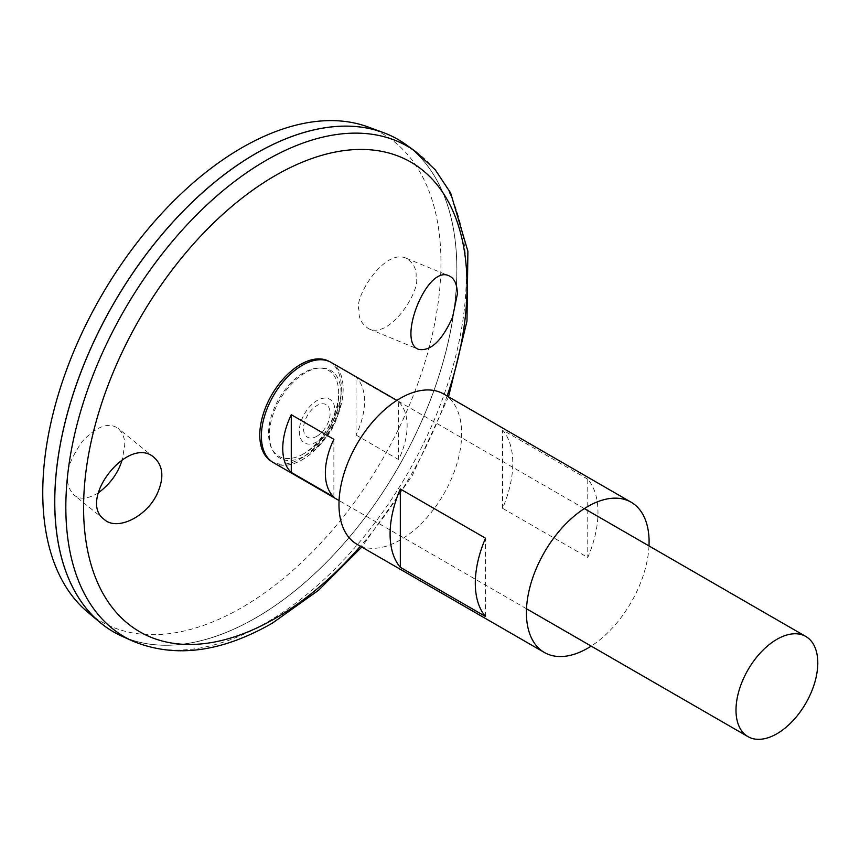 <?xml version="1.0" encoding="UTF-8"?>
<svg xmlns="http://www.w3.org/2000/svg" width="860" height="860" viewBox="0 0 860 860"><rect width="100%" height="100%" fill="white"/><g stroke="black" fill="none" stroke-linecap="round" stroke-linejoin="round"><path stroke-width="0.64" stroke-dasharray="4.3 3.22" d="M648.999 545.928A86.752 50.084 -60 0 1 591.164 646.096M443.695 394.009A86.752 50.084 -60 0 1 456.993 463.518A86.752 50.084 -60 0 1 400.319 539.972A86.752 50.084 -60 0 1 356.954 544.262M587.756 479.171L502.562 429.978A86.752 50.084 -60 0 1 502.562 508.292L587.756 557.474A86.752 50.084 120 0 0 587.756 479.171L587.756 557.474M485.524 616.502L485.524 538.199M502.562 508.292L502.562 429.978M405.995 144.63A284.348 164.163 -60 0 1 439.288 374.82A284.348 164.163 -60 0 1 255.828 617.888A284.348 164.163 -60 0 1 122.131 636.303M255.828 617.846A284.294 164.142 -60 0 1 113.681 631.928A284.294 164.142 -60 0 1 113.681 303.644A284.294 164.142 -60 0 1 397.976 139.503A284.294 164.142 -60 0 1 441.556 367.317A284.294 164.142 -60 0 1 255.828 617.846M255.807 153.553A284.294 164.142 -60 0 1 397.943 139.481A284.294 164.142 -60 0 1 441.524 367.295A284.294 164.142 -60 0 1 255.796 617.824A284.294 164.142 -60 0 1 113.649 631.907A284.294 164.142 -60 0 1 54.771 501.778M397.987 139.449A284.348 164.163 -60 0 1 441.546 367.306A284.348 164.163 -60 0 1 255.796 617.867A284.348 164.163 -60 0 1 113.638 631.96M367.962 126.925A281.575 162.572 -60 0 1 429.366 346.698A281.575 162.572 -60 0 1 241.853 607.558A281.575 162.572 -60 0 1 87.774 612.212M416.046 277.081C416.777 269.245 413.51 262.966 406.232 258.236C384.108 247.927 353.277 298.818 359.039 309.998C358.308 317.824 361.576 324.113 368.854 328.842C390.988 339.152 421.819 288.25 416.046 277.081M98.276 492.92C87.742 499.101 79.69 499.821 74.143 495.081C69.38 490.092 67.22 484.47 67.671 478.214C66.564 469.592 71.38 457.402 82.119 441.631C96.61 426.184 108.639 421.787 118.196 428.441C122.969 433.418 125.119 439.041 124.678 445.297L122.324 459.573M303.612 453.779A49.568 28.616 -60 0 1 301.838 454.746A49.568 28.616 -60 0 1 301.806 454.768A49.568 28.616 -60 0 1 268.567 432.838A49.568 28.616 -60 0 1 303.01 373.175A49.568 28.616 -60 0 1 338.625 390.999L338.625 390.999A49.568 28.616 -60 0 1 303.612 453.779M316.835 436.267A18.78 10.847 -60 0 1 305.332 419.906A18.78 10.847 -60 0 1 328.337 406.619A18.78 10.847 -60 0 1 316.835 436.267M317.114 441.675A25.209 14.555 -60 0 1 301.677 419.712A25.209 14.555 -60 0 1 332.551 401.889A25.209 14.555 -60 0 1 317.114 441.675M305.236 372.842A50.708 29.272 120 0 0 269.384 434.354A50.708 29.272 120 0 0 304.225 456.208A50.708 29.272 120 0 0 341.076 392.375A50.708 29.272 120 0 0 305.236 372.842M302.29 365.382A57.749 33.336 -60 0 1 337.647 415.692A57.749 33.336 -60 0 1 266.923 456.52A57.749 33.336 -60 0 1 302.29 365.382M331.186 362.447A57.835 33.389 -60 0 1 340.055 408.79A57.835 33.389 -60 0 1 302.269 459.745A57.835 33.389 -60 0 1 273.351 462.615M356.019 435.031L398.621 459.616A57.835 33.389 120 0 0 398.621 401.921L356.019 377.325A57.835 33.389 -60 0 1 356.019 435.031L356.019 377.325M333.873 497.005L333.873 439.299M398.621 459.616L398.621 401.921M447.125 395.987A271.137 156.541 -60 0 1 360.372 546.24M328.993 361.35A57.684 33.303 -60 0 1 338.356 407.436A57.684 33.303 -60 0 1 300.559 458.638A57.684 33.303 -60 0 1 271.308 461.25M415.595 151.532A283.166 163.486 -60 0 1 448.737 380.765A283.166 163.486 -60 0 1 266.052 622.823A283.166 163.486 -60 0 1 132.913 641.162M448.533 396.804L412.123 475.945L361.781 547.057M301.806 454.768L303.419 453.887C312.707 448.436 321.038 439.492 328.391 427.054C335.626 413.8 339.034 401.781 338.625 390.999A68.273 68.273 0 0 1 301.774 454.779M304.225 456.208A70.681 70.681 0 0 0 341.076 392.375M584.338 508.604L396.911 400.384M526.513 608.772L339.077 500.552M154.349 457.703L118.196 428.441M104.361 519.537L74.143 495.081M368.854 328.842L418.809 349.418M406.232 258.236L449.156 275.91"/><path stroke-width="1.29" d="M591.164 646.096A86.752 50.084 -60 0 1 587.756 648.182A86.752 50.084 -60 0 1 544.38 652.482A86.752 50.084 -60 0 1 544.38 552.303A86.752 50.084 -60 0 1 631.133 502.219A86.752 50.084 -60 0 1 648.999 545.928M544.38 652.482L356.954 544.262A86.752 50.084 -60 0 1 356.943 444.093A86.752 50.084 -60 0 1 443.695 394.009L631.133 502.219M485.524 616.502L400.319 567.321A86.752 50.084 -60 0 1 400.319 489.007L485.524 538.199A86.752 50.084 120 0 0 485.524 616.502M400.319 567.321L400.319 489.007M452.532 317.383C441.986 340.667 430.742 351.342 418.809 349.418C396.342 342.807 426.764 264.041 449.156 275.91C454.478 278.35 457.219 284.413 457.359 294.088L452.532 317.383M156.907 494.403C164.238 478.472 163.389 466.238 154.349 457.703C128.774 433.848 76.809 500.402 104.361 519.537C117.003 531.05 145.985 517.193 156.907 494.403M415.595 151.532A283.166 163.486 -60 0 0 124.474 309.879A283.166 163.486 -60 0 0 132.913 641.162L122.131 636.303A284.348 164.163 -60 0 1 113.66 303.634A284.348 164.163 -60 0 1 405.995 144.63L415.595 151.532L435.235 169.785L450.64 192.973L467.894 251.27L466.98 321.092L448.533 396.804M54.771 501.778A284.294 164.142 -60 0 1 255.807 153.553M113.638 631.96A284.348 164.163 -60 0 1 100.201 622.575A284.348 164.163 -60 0 1 113.617 303.612A284.348 164.163 -60 0 1 383.141 132.505A284.348 164.163 -60 0 1 397.987 139.449M100.201 622.575L87.774 612.212A281.575 162.572 -60 0 1 101.071 296.367A281.575 162.572 -60 0 1 367.962 126.925L383.141 132.505M122.324 459.573L120.411 464.862C116.175 475.677 108.801 485.029 98.276 492.92M339.077 500.552L273.351 462.615A57.835 33.389 -60 0 1 264.493 416.272A57.835 33.389 -60 0 1 302.269 365.306A57.835 33.389 -60 0 1 331.186 362.447L396.911 400.384M776.892 733.763A57.835 33.389 -60 0 1 747.974 736.633A57.835 33.389 -60 0 1 747.974 669.854A57.835 33.389 -60 0 1 805.809 636.464A57.835 33.389 -60 0 1 814.678 682.808A57.835 33.389 -60 0 1 776.892 733.763M291.271 414.713L333.873 439.299A57.835 33.389 120 0 0 333.873 497.005L291.271 472.409A57.835 33.389 -60 0 1 291.271 414.713L291.271 472.409M360.372 546.24A271.137 156.541 -60 0 1 275.308 618.34A271.137 156.541 -60 0 1 85.828 472.559A271.137 156.541 -60 0 1 333.142 152.489A271.137 156.541 -60 0 1 447.125 395.987M271.308 461.25A57.684 33.303 -60 0 1 271.717 394.89A57.684 33.303 -60 0 1 328.993 361.35M132.913 641.162C174.806 658.438 221.321 652.407 272.448 623.091L318.533 590.272L361.781 547.057M805.809 636.464L584.338 508.604M747.974 736.633L526.513 608.772"/></g></svg>
